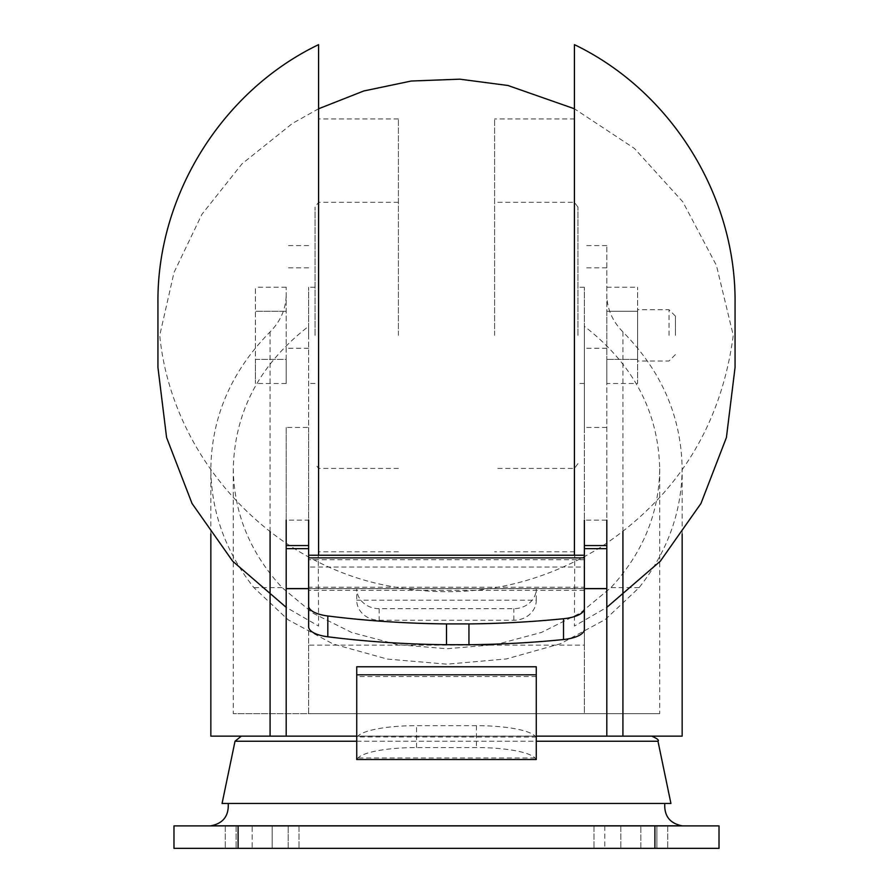 <?xml version="1.0" encoding="UTF-8"?>
<svg xmlns="http://www.w3.org/2000/svg" width="893" height="893" viewBox="0 0 893 893"><rect width="100%" height="100%" fill="white"/><g stroke="black" fill="none" stroke-linecap="round" stroke-linejoin="round"><path stroke-width="0.67" stroke-dasharray="4.46 3.35" d="M584.368 629.331L584.368 590.351L308.632 590.351L308.632 626.774M308.632 588.576L308.632 555.245L308.632 567.033L584.368 567.033L584.368 588.576L308.632 588.599L584.368 588.599L308.632 588.599L308.632 587.203L308.632 590.351M308.632 335.366L308.632 287.267L308.632 335.366M308.632 645.148L308.632 713.686L233.285 713.686L659.715 713.686L584.368 713.686L584.368 645.148L308.632 645.148L308.632 567.033M308.632 326.302L308.632 713.686L584.368 713.686L584.368 326.302C633.215 364.143 658.331 411.628 659.715 468.736C659.123 513.319 642.848 552.957 610.879 587.65L580.316 613.022L541.538 632.4L496.14 644.545L446.891 648.731L397.396 644.634L351.73 632.501L312.818 613.111L282.121 587.65C250.152 552.957 233.877 513.319 233.285 468.736C234.669 411.628 259.785 364.143 308.632 326.302L308.632 427.446L286.195 427.446L286.195 520.161L308.632 520.161L308.632 427.446M286.195 359.421L286.195 287.233L286.195 383.488L286.195 359.421L255.409 359.421L255.409 287.233L255.409 383.488L255.409 359.421L286.195 359.421M286.195 736.133L286.195 427.446M315.05 335.366L315.05 207.109L315.05 335.366M622.923 531.636L622.923 331.917C661.635 371.22 681.381 416.83 682.152 468.736C681.739 512.236 667.384 551.885 639.098 587.65L605.287 619.508L560.447 643.764L506.387 658.956L446.969 664.169L387.395 659.09L333.078 643.976L288.026 619.731L253.902 587.65C225.616 551.885 211.261 512.236 210.848 468.736C211.619 416.83 231.365 371.22 270.077 331.917C280.603 321.223 285.983 308.811 286.195 294.69M210.848 736.133L682.152 736.133M241.3 736.133L651.7 736.133L241.3 736.133M536.269 736.133L356.731 736.133M606.805 311.3L606.805 359.421L606.805 311.3L637.591 311.3L637.591 287.233L637.591 359.421L637.591 311.3L606.805 311.3M606.805 383.488L606.805 359.421L606.805 383.488L637.591 383.488L637.591 359.421L637.591 383.488M606.805 427.446L584.368 427.446L584.368 520.161L606.805 520.161L606.805 245.586L606.805 736.133M584.368 427.446L584.368 326.302M622.923 331.917C612.397 321.223 607.017 308.811 606.805 294.69M584.368 335.366L584.368 287.267L584.368 335.366M584.368 645.148L584.368 567.033M577.95 335.366L577.95 207.109L577.95 335.366M584.368 588.599L584.368 587.203L308.632 587.203M584.368 588.654L308.632 588.654M536.269 600.219L536.269 588.654A22.448 20.026 180 0 1 513.832 608.68L379.168 608.68A22.448 20.026 180 0 1 356.731 588.654L356.731 600.219A22.448 20.026 0 0 0 379.168 620.255L513.832 620.255A22.448 20.026 0 0 0 536.269 600.219L356.731 600.219M356.731 666.758L356.731 736.959L357.97 736.066A59.853 13.049 180 0 1 416.573 725.663L476.427 725.663A59.853 13.049 180 0 1 535.03 736.066L357.97 736.066M535.03 736.066L536.269 736.959L536.269 759.519L535.03 757.978A59.853 13.049 0 0 0 476.427 747.564L416.573 747.564A59.853 13.049 0 0 0 357.97 757.978L356.731 759.485L356.731 736.959L536.202 737.071L536.269 666.758M536.269 676.593L356.731 676.593M606.805 359.421L637.591 359.421L606.805 359.421M606.805 287.233L637.591 287.233M637.591 335.366L637.591 309.715L637.591 335.366M669.013 335.366L669.013 309.715L669.013 335.366M675.421 335.366L675.421 316.122L675.421 335.366M286.195 311.3L255.409 311.3L286.195 311.3M286.195 287.233L255.409 287.233M286.195 383.488L255.409 383.488M574.746 117.34L574.422 555.245M494.588 335.366L494.588 118.948L494.588 335.366M318.254 117.34L318.578 555.245M398.412 335.366L398.412 118.948L398.412 335.366M318.578 335.366L318.578 468.423L318.578 335.366M670.933 803.466L222.067 803.466M228.206 803.466L664.794 803.466L228.206 803.466M682.152 825.835L210.848 825.835M682.152 825.902L210.848 825.902L682.152 825.902M604.818 825.902L667.73 825.902L593.979 825.902L667.73 825.902L604.818 825.902L604.818 848.35L620.847 848.35L593.979 848.35L604.818 848.35L604.818 825.902M252.139 825.902L299.021 825.902L225.27 825.902L252.139 825.902L252.139 848.35L236.098 848.35L299.021 848.35L252.139 848.35L252.139 825.902M173.979 825.902L719.021 825.902L719.021 848.35L173.979 848.35M272.153 848.35L225.27 848.35L288.182 848.35L272.153 848.35L272.153 825.902L272.153 848.35M656.902 848.35L620.847 848.35L667.73 848.35L640.861 848.35L656.902 848.35L656.902 825.902L656.902 848.35M288.182 848.35L299.021 848.35L288.182 848.35L288.182 825.902L288.182 848.35M640.861 848.35L593.979 848.35L640.861 848.35L640.861 825.902L640.861 848.35M584.368 590.351L584.368 587.203M308.632 267.822L286.195 267.822M308.632 348.281L286.195 348.281M282.121 587.65L253.902 587.65M270.077 531.636L270.077 331.917M639.098 587.65L610.879 587.65M606.805 348.281L584.368 348.281M606.805 267.822L584.368 267.822M513.832 620.255L513.832 608.68M379.168 608.68L379.168 620.255M535.03 757.978L357.97 757.978M416.573 747.564L416.573 725.663M476.427 725.663L476.427 747.564M356.731 741.235L536.269 741.235M657.974 741.235L235.026 741.235M238.096 825.902L238.096 848.35M654.904 825.902L654.904 848.35M236.098 825.902L236.098 848.35L236.098 825.902M620.847 825.902L620.847 848.35L620.847 825.902M315.05 287.267L308.632 287.267M315.05 383.454L308.632 383.454M308.632 245.586L286.195 245.586M682.152 533.947L682.152 468.736M210.848 533.947L210.848 468.736M606.805 245.586L584.368 245.586M233.285 468.736L233.285 713.686M659.715 468.736L659.715 713.686M584.368 287.267L577.95 287.267M584.368 383.454L577.95 383.454M584.368 559.744L308.632 559.744M675.421 316.122L669.013 309.715L637.591 309.715M675.421 354.599L669.013 361.006L637.591 361.006M577.95 207.109L574.422 202.309L494.588 202.309M577.95 463.612L574.422 468.423L494.588 468.423M574.746 118.948L494.588 118.948M574.746 551.774L494.588 551.774M574.746 553.381L574.422 626.071L606.805 607.352M157.938 303.296L157.938 367.425M735.062 303.296L735.062 367.425M318.254 553.381L318.578 626.071L286.195 607.352M318.578 108.779L292.413 123.446L242.059 163.787L201.93 214.287L174.023 272.454L159.735 335.366C171.4 455.53 266.683 561.228 385.05 585.239C461.86 600.833 533.701 588.186 600.576 547.286C676.916 496.754 721.153 426.117 733.265 335.366L716.42 265.4L682.788 201.796L634.454 148.472L574.422 108.779M398.412 118.948L318.254 118.948M398.412 551.774L318.254 551.774M398.412 202.309L318.578 202.309L315.05 207.109M398.412 468.423L318.578 468.423L315.05 463.612M225.27 825.902L225.27 848.35L225.27 825.902M667.73 825.902L667.73 848.35L667.73 825.902M299.021 825.902L299.021 848.35L299.021 825.902M593.979 825.902L593.979 848.35L593.979 825.902"/><path stroke-width="1.34" d="M468.948 644.724L468.948 623.917A405.924 152.033 180 0 0 563.505 618.726A28.219 10.571 180 0 0 584.368 608.524L584.368 629.331A28.219 10.571 180 0 1 563.505 639.533A405.924 152.033 180 0 1 468.948 644.724L446.5 644.724A405.924 152.033 180 0 1 327.82 636.787A28.219 10.571 180 0 1 308.632 626.774L308.632 557.868L584.368 557.868L584.368 555.245L308.632 555.245L308.632 557.868M468.948 623.917L446.5 623.917L446.5 644.724M446.5 623.917A405.924 152.033 180 0 1 327.82 615.98A28.219 10.571 180 0 1 308.632 605.967M584.368 608.524L584.368 557.868M308.632 520.161L308.632 555.245M286.195 520.161L286.195 545.556L308.632 545.556M286.195 545.556L286.195 588.576L308.632 588.576L286.195 588.599L286.195 736.133L356.731 736.133M286.195 736.133L210.848 736.133L210.848 533.947M682.152 533.947L682.152 736.133L622.923 736.133L622.923 531.636M606.805 520.161L606.805 736.133L536.269 736.133M606.805 736.133L622.923 736.133M606.805 588.576L584.368 588.599L606.805 588.576M584.368 555.245L584.368 548.659L606.805 548.659M584.368 520.161L584.368 548.659M584.368 545.556L606.805 545.556M308.632 588.654L286.195 588.654M606.805 588.654L584.368 588.654M536.269 674.829L536.269 666.758L356.731 666.758L356.731 759.519L536.269 759.519L536.269 674.829L356.731 674.829M574.422 555.245L574.422 44.65C671.29 91.276 736.212 195.824 735.062 303.296L735.062 367.425L726.411 437.537L700.983 503.44L660.307 561.206L606.805 607.352M318.578 555.245L318.578 44.65C221.721 91.265 156.8 195.801 157.938 303.296L157.938 367.425L166.589 437.537L192.017 503.451L232.705 561.217L286.195 607.352M536.269 741.235L657.974 741.235L670.933 803.466L222.067 803.466L235.026 741.235L241.3 736.133M228.206 803.466C228.921 815.968 223.127 823.424 210.848 825.835L682.152 825.835C669.873 823.424 664.079 815.956 664.794 803.466M238.096 825.902L173.979 825.902L173.979 848.35L719.021 848.35L719.021 825.902L238.096 825.902L238.096 848.35M173.979 825.902L173.979 848.35M286.195 548.659L308.632 548.659M270.077 736.133L270.077 531.636M235.026 741.235L356.731 741.235M654.904 825.902L654.904 848.35M563.505 618.726L563.505 639.533M327.82 615.98L327.82 636.787M574.422 108.779L507.938 85.482L459.795 79.176L411.271 81.029L363.752 90.986L318.578 108.779M657.974 741.235C659.302 740.23 657.203 738.522 651.7 736.133"/></g></svg>
